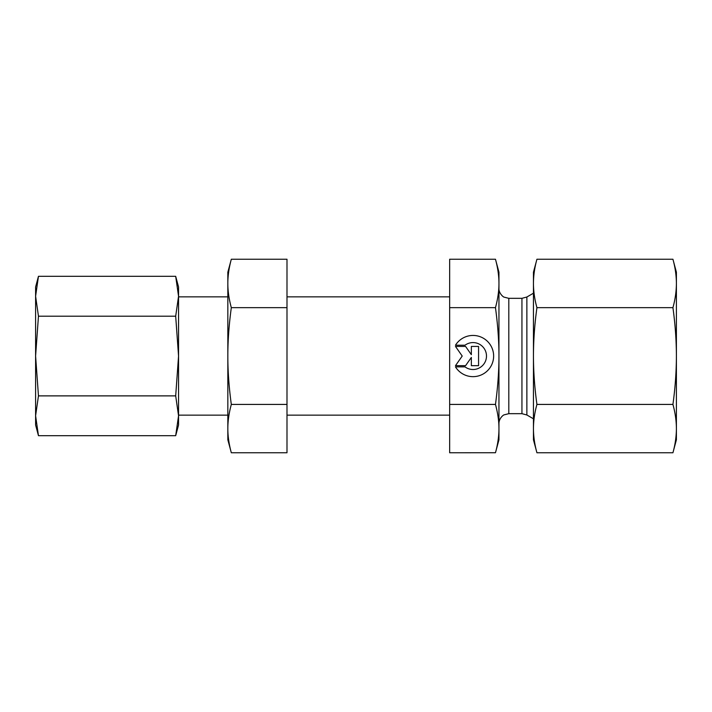 <?xml version="1.0" encoding="UTF-8"?>
<svg xmlns="http://www.w3.org/2000/svg" width="712" height="712" viewBox="0 0 712 712"><rect width="100%" height="100%" fill="white"/><g stroke="black" fill="none" stroke-linecap="round" stroke-linejoin="round"><path stroke-width="1.07" d="M455.475 345.222L465.007 345.222L455.475 345.222A20.621 20.621 0 0 1 493.638 356.045A20.621 20.621 0 0 1 455.475 366.876A20.621 20.621 180 0 0 493.638 356.045M465.007 345.222L465.007 345.222A13.475 13.475 0 0 1 486.492 356.045L486.492 356.045A13.475 13.475 180 0 0 465.007 345.222M455.475 366.876L465.007 366.876A13.475 13.475 180 0 0 486.492 356.045M471.353 346.424L478.571 346.424L478.571 365.674L471.353 365.674L471.353 357.424L465.577 365.674L455.475 365.674L462.213 356.045L455.475 346.424L465.577 346.424L471.353 354.674L471.353 346.424L471.353 354.674M455.475 346.424L462.213 356.045M455.475 365.674L465.577 365.674L471.353 357.424M471.353 365.674L478.571 365.674L478.571 346.424M495.481 259.275L498.952 272.207L498.952 356C498.97 341.075 497.813 324.957 495.472 307.664C497.813 299.004 498.97 290.932 498.952 283.456C498.97 275.971 497.813 267.899 495.472 259.239L449.655 259.239L449.655 452.761L495.481 452.725C497.813 444.11 498.97 436.055 498.952 428.597C498.97 421.13 497.813 413.076 495.472 404.425C497.813 387.123 498.97 370.997 498.952 356.045L498.952 439.793L495.481 452.725M449.655 404.425L495.472 404.425M449.655 307.664L495.472 307.664M35.6 356.045L35.6 286.989L38.457 276.318L35.6 296.254L38.457 316.199L35.6 356.045L38.457 395.881L35.6 415.781L35.6 356.045M35.6 425.011L35.6 415.781L38.457 435.682L35.6 425.011M178.552 417.615L178.552 294.385M175.686 435.682L178.552 425.011L178.552 415.781L175.686 395.881L178.552 356.045L178.552 415.781L175.686 435.682L38.457 435.682M178.552 356.045L175.686 316.199L178.552 296.254L178.552 356.045M178.552 296.254L175.686 276.318L178.552 286.989L178.552 296.254M175.686 316.199L38.457 316.199M175.686 276.318L38.457 276.318M175.686 395.881L38.457 395.881M676.4 428.597L676.4 439.793L672.938 452.725C675.207 444.528 676.364 436.474 676.4 428.597C676.364 420.721 675.207 412.666 672.929 404.425C675.207 387.942 676.364 371.815 676.4 356.045L676.4 428.597M672.938 259.275L676.4 272.207L676.4 356.045C676.364 340.283 675.207 324.156 672.929 307.664C675.207 299.423 676.364 291.35 676.4 283.456C676.364 275.562 675.207 267.49 672.929 259.239L536.928 259.239C534.641 267.49 533.484 275.562 533.448 283.456L533.448 272.207L536.928 259.239M536.928 307.664C534.641 324.156 533.484 340.283 533.448 356.045L533.448 283.456C533.484 291.35 534.641 299.423 536.928 307.664L672.929 307.664M533.448 356.045C533.484 371.815 534.641 387.942 536.928 404.425C534.641 412.666 533.484 420.721 533.448 428.597L533.448 356.045M536.919 452.725L533.448 439.793L533.448 428.597C533.484 436.474 534.641 444.528 536.928 452.761L672.929 452.761M536.928 404.425L672.929 404.425M227.84 283.456C227.813 290.932 228.97 299.004 231.311 307.664C228.97 324.975 227.813 341.101 227.84 356.045L227.84 272.207L231.311 259.239C228.97 267.899 227.813 275.971 227.84 283.456M231.311 404.425C228.97 413.076 227.813 421.13 227.84 428.597L227.84 356.045C227.813 370.997 228.97 387.123 231.311 404.425L286.989 404.425L286.989 259.239L231.311 259.239M231.302 452.725L227.84 439.793L227.84 428.597C227.813 436.055 228.97 444.11 231.311 452.761L286.989 452.761L286.989 404.425M231.311 307.664L286.989 307.664M526.871 356L526.871 297.011L521.941 298.328L521.941 413.672L526.871 414.989L526.871 356M521.941 413.672L508.804 413.672L508.804 298.328L521.941 298.328M178.552 415.149L227.84 415.149M286.989 415.149L449.655 415.149M178.552 296.851L227.84 296.851M286.989 296.851L449.655 296.851M526.871 414.989L533.448 418.798M526.871 297.011L533.448 293.202M508.804 298.328L504.123 297.144C503.473 297.26 498.667 293.219 498.952 288.467M508.804 413.672L504.123 414.856C503.998 414.553 498.961 417.935 498.952 423.533"/></g></svg>
